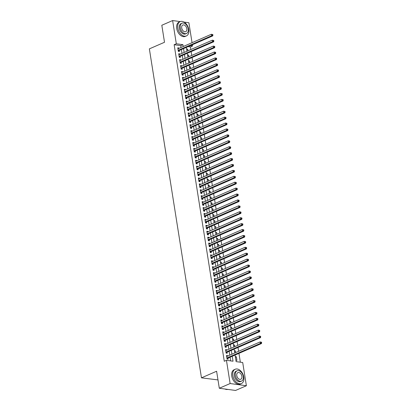 <?xml version="1.0" encoding="UTF-8"?>
<svg xmlns="http://www.w3.org/2000/svg" width="411" height="411" viewBox="0 0 411 411"><rect width="100%" height="100%" fill="white"/><g stroke="black" fill="none" stroke-linecap="round" stroke-linejoin="round"><path stroke-width="0.62" d="M217.984 379.918L201.467 377.837L149.363 48.868L164.508 42.271L161.816 25.261L172.63 20.55L180.27 21.583M184.087 22.102L188.89 22.749L192.05 42.693M192.374 44.758L192.569 45.97L190.293 45.662M190.822 49.551L190.406 46.916L192.569 45.97M240.343 362.194L238.94 353.368M238.616 351.302L238.005 347.449M237.676 345.384L237.07 341.536M236.741 339.471L236.13 335.617M235.801 333.552L235.195 329.699M234.866 327.634L234.255 323.786M233.931 321.721L233.32 317.867M232.991 315.802L232.385 311.949M232.056 309.884L231.444 306.036M231.116 303.97L230.509 300.117M230.181 298.052L229.569 294.199M229.246 292.134L228.634 288.286M228.305 286.22L227.694 282.367M227.37 280.302L226.759 276.449M226.43 274.384L225.824 270.536M225.495 268.47L224.884 264.617M224.56 262.552L223.949 258.699M223.62 256.634L223.009 252.786M222.685 250.72L222.074 246.867M221.745 244.802L221.139 240.949M220.81 238.883L220.198 235.035M219.875 232.97L219.263 229.117M218.935 227.052L218.323 223.199M218 221.133L217.388 217.285M217.059 215.22L216.453 211.367M216.124 209.302L215.513 205.449M215.189 203.383L214.578 199.535M214.249 197.465L213.638 193.617M213.314 191.552L212.703 187.699M212.374 185.633L211.768 181.785M211.439 179.715L210.828 175.867M210.499 173.802L209.893 169.949M209.564 167.883L208.952 164.035M208.629 161.965L208.017 158.117M207.689 156.052L207.082 152.198M206.754 150.133L206.142 146.285M205.813 144.215L205.207 140.367M204.878 138.302L204.267 134.448M203.943 132.383L203.332 128.53M203.003 126.465L202.397 122.617M202.068 120.551L201.457 116.698M201.128 114.633L200.522 110.78M200.193 108.715L199.582 104.867M199.258 102.801L198.647 98.948M198.318 96.883L197.706 93.03M197.383 90.965L196.771 87.117M196.443 85.051L195.836 81.198M195.508 79.133L194.896 75.28M194.573 73.215L193.961 69.367M193.632 67.301L193.021 63.448M192.697 61.383L192.086 57.53M191.757 55.464L191.151 51.616M235.071 355.053L236.114 361.623L242.706 362.517L246.384 385.739L230.124 383.54L226.446 360.319L233.037 361.207L232.256 356.28M230.124 383.54L219.304 388.251L235.565 390.45L246.384 385.739M227.653 356.075L227.581 355.628L226.487 355.479L227.047 359.029L228.146 359.178L227.982 358.14M226.718 350.157L226.646 349.71L225.547 349.561L226.112 353.111L227.206 353.26L227.042 352.222M225.778 344.243L225.711 343.791L224.612 343.642L225.171 347.192L226.271 347.341L226.107 346.309M224.843 338.325L224.771 337.878L223.671 337.729L224.236 341.279L225.336 341.428L225.171 340.39M223.908 332.407L223.836 331.96L222.736 331.811L223.296 335.361L224.396 335.51L224.231 334.472M222.968 326.493L222.896 326.041L221.796 325.892L222.361 329.442L223.461 329.591L223.296 328.559M222.032 320.575L221.961 320.128L220.861 319.979L221.426 323.529L222.521 323.678L222.356 322.64M221.092 314.656L221.02 314.21L219.926 314.061L220.486 317.611L221.586 317.76L221.421 316.722M220.157 308.743L220.085 308.291L218.986 308.142L219.551 311.692L220.65 311.841L220.486 310.808M219.217 302.825L219.15 302.378L218.051 302.229L218.611 305.779L219.71 305.928L219.546 304.89M218.282 296.906L218.21 296.459L217.111 296.31L217.676 299.86L218.775 300.009L218.611 298.972M217.347 290.993L217.275 290.541L216.176 290.392L216.736 293.942L217.835 294.091L217.671 293.058M216.407 285.075L216.335 284.628L215.241 284.479L215.801 288.029L216.9 288.178L216.736 287.14M215.472 279.156L215.4 278.709L214.301 278.56L214.866 282.11L215.96 282.259L215.801 281.222M214.532 273.243L214.465 272.791L213.366 272.642L213.925 276.192L215.025 276.341L214.861 275.308M213.597 267.325L213.525 266.878L212.425 266.729L212.99 270.279L214.09 270.428L213.925 269.39M212.662 261.406L212.59 260.959L211.49 260.81L212.05 264.36L213.15 264.509L212.985 263.472M211.722 255.493L211.65 255.041L210.555 254.892L211.115 258.442L212.215 258.591L212.05 257.558M210.786 249.575L210.715 249.128L209.615 248.979L210.18 252.529L211.275 252.678L211.115 251.64M209.846 243.656L209.78 243.209L208.68 243.06L209.24 246.61L210.34 246.759L210.175 245.721M208.911 237.743L208.839 237.291L207.74 237.142L208.305 240.692L209.405 240.841L209.24 239.808M207.976 231.825L207.904 231.378L206.805 231.229L207.365 234.779L208.464 234.928L208.3 233.89M207.036 225.906L206.964 225.459L205.87 225.31L206.43 228.86L207.529 229.009L207.365 227.971M206.101 219.993L206.029 219.541L204.93 219.392L205.495 222.942L206.589 223.091L206.425 222.058M205.161 214.074L205.094 213.628L203.995 213.479L204.555 217.029L205.654 217.178L205.49 216.14M204.226 208.156L204.154 207.709L203.055 207.56L203.62 211.11L204.719 211.259L204.555 210.221M203.291 202.243L203.219 201.791L202.12 201.642L202.68 205.192L203.779 205.341L203.615 204.308M202.351 196.324L202.279 195.877L201.185 195.728L201.744 199.278L202.844 199.427L202.68 198.39M201.416 190.406L201.344 189.959L200.244 189.81L200.809 193.36L201.904 193.509L201.739 192.471M200.476 184.493L200.409 184.041L199.309 183.892L199.869 187.442L200.969 187.591L200.804 186.558M199.541 178.574L199.469 178.127L198.369 177.978L198.934 181.528L200.034 181.677L199.869 180.64M198.605 172.656L198.534 172.209L197.434 172.06L197.994 175.61L199.094 175.759L198.929 174.721M197.665 166.743L197.593 166.291L196.494 166.142L197.059 169.692L198.159 169.841L197.994 168.808M196.73 160.824L196.658 160.372L195.559 160.228L196.124 163.778L197.218 163.922L197.054 162.89M195.79 154.906L195.718 154.459L194.624 154.31L195.184 157.86L196.283 158.009L196.119 156.971M194.855 148.993L194.783 148.541L193.684 148.392L194.249 151.942L195.348 152.091L195.184 151.058M193.92 143.074L193.848 142.622L192.749 142.478L193.309 146.028L194.408 146.172L194.244 145.14M192.98 137.156L192.908 136.709L191.809 136.56L192.374 140.11L193.473 140.259L193.309 139.221M192.045 131.243L191.973 130.79L190.874 130.641L191.434 134.191L192.533 134.34L192.369 133.308M191.105 125.324L191.033 124.872L189.939 124.728L190.499 128.278L191.598 128.422L191.434 127.389M190.17 119.406L190.098 118.959L188.998 118.81L189.563 122.36L190.658 122.509L190.499 121.471M189.23 113.493L189.163 113.04L188.063 112.891L188.623 116.441L189.723 116.59L189.558 115.558M188.295 107.574L188.223 107.122L187.123 106.978L187.688 110.528L188.788 110.672L188.623 109.639M187.359 101.656L187.288 101.209L186.188 101.06L186.748 104.61L187.848 104.759L187.683 103.721M186.419 95.737L186.347 95.29L185.253 95.141L185.813 98.691L186.913 98.84L186.748 97.808M185.484 89.824L185.412 89.372L184.313 89.228L184.878 92.778L185.972 92.922L185.813 91.889M184.544 83.906L184.477 83.459L183.378 83.31L183.938 86.86L185.037 87.009L184.873 85.971M183.609 77.987L183.537 77.54L182.438 77.391L183.003 80.941L184.102 81.09L183.938 80.058M182.674 72.074L182.602 71.622L181.503 71.478L182.063 75.028L183.162 75.172L182.998 74.139M181.734 66.156L181.662 65.709L180.568 65.56L181.128 69.11L182.227 69.259L182.063 68.221M180.799 60.237L180.727 59.79L179.628 59.641L180.193 63.191L181.287 63.34L181.123 62.308M179.859 54.324L179.792 53.872L178.693 53.723L179.253 57.273L180.352 57.422L180.188 56.389M186.686 49.561L187.642 49.145L187.904 50.82M187.621 55.48L188.577 55.064L188.844 56.739M188.562 61.393L189.517 60.977L189.779 62.652M189.497 67.312L190.452 66.895L190.719 68.57M190.437 73.23L191.387 72.814L191.654 74.489M191.372 79.143L192.327 78.727L192.589 80.402M192.312 85.062L193.262 84.645L193.53 86.32M193.247 90.98L194.203 90.564L194.465 92.239M194.182 96.893L195.138 96.477L195.405 98.152M195.122 102.812L196.073 102.396L196.34 104.07M196.057 108.73L197.013 108.314L197.275 109.989M196.997 114.643L197.948 114.227L198.215 115.902M197.932 120.562L198.888 120.146L199.15 121.82M198.867 126.48L199.823 126.064L200.09 127.739M199.808 132.393L200.758 131.977L201.025 133.652M200.743 138.312L201.698 137.896L201.96 139.57M201.683 144.23L202.633 143.814L202.9 145.489M202.618 150.143L203.573 149.727L203.835 151.402M203.553 156.062L204.508 155.646L204.776 157.321M204.493 161.98L205.443 161.564L205.711 163.239M205.428 167.894L206.384 167.477L206.646 169.152M206.368 173.812L207.319 173.396L207.586 175.071M207.303 179.73L208.259 179.314L208.521 180.989M208.238 185.644L209.194 185.227L209.461 186.902M209.178 191.562L210.129 191.146L210.396 192.821M210.113 197.48L211.069 197.064L211.331 198.739M211.054 203.394L212.004 202.977L212.271 204.652M211.989 209.312L212.944 208.896L213.206 210.571M212.924 215.23L213.879 214.814L214.146 216.489M213.864 221.144L214.814 220.733L215.081 222.402M214.799 227.062L215.754 226.646L216.022 228.321M215.739 232.98L216.689 232.564L216.957 234.239M216.674 238.894L217.63 238.483L217.892 240.152M217.614 244.812L218.565 244.396L218.832 246.071M218.549 250.731L219.505 250.314L219.767 251.989M219.484 256.644L220.44 256.233L220.707 257.903M220.424 262.562L221.375 262.146L221.642 263.821M221.359 268.481L222.315 268.064L222.577 269.739M222.3 274.394L223.25 273.983L223.517 275.653M223.235 280.312L224.19 279.896L224.452 281.571M224.17 286.231L225.125 285.815L225.392 287.489M225.11 292.144L226.06 291.733L226.327 293.403M226.045 298.062L227 297.646L227.262 299.321M226.985 303.981L227.935 303.565L228.203 305.239M227.92 309.894L228.876 309.483L229.138 311.153M228.855 315.812L229.811 315.396L230.078 317.071M229.795 321.731L230.746 321.315L231.013 322.989M230.73 327.644L231.686 327.233L231.948 328.903M231.67 333.562L232.621 333.146L232.888 334.821M232.605 339.481L233.561 339.065L233.823 340.74M233.54 345.394L234.496 344.983L234.763 346.653M234.481 351.313L235.431 350.896L235.698 352.571M190.406 46.916L188.13 46.607M186.599 49.007L187.642 49.145M187.534 54.92L188.577 55.064M188.474 60.838L189.517 60.977M189.409 66.757L190.452 66.895M190.35 72.67L191.387 72.814M191.285 78.588L192.327 78.727M192.22 84.507L193.262 84.645M193.16 90.42L194.203 90.564M194.095 96.338L195.138 96.477M195.035 102.257L196.073 102.396M195.97 108.17L197.013 108.314M196.905 114.088L197.948 114.227M197.845 120.007L198.888 120.146M198.78 125.92L199.823 126.064M199.72 131.839L200.758 131.977M200.655 137.757L201.698 137.896M201.59 143.67L202.633 143.814M202.531 149.589L203.573 149.727M203.466 155.507L204.508 155.646M204.406 161.42L205.443 161.564M205.341 167.339L206.384 167.477M206.276 173.257L207.319 173.396M207.216 179.17L208.259 179.314M208.151 185.089L209.194 185.227M209.091 191.007L210.129 191.146M210.026 196.92L211.069 197.064M210.966 202.839L212.004 202.977M211.901 208.757L212.944 208.896M212.836 214.67L213.879 214.814M213.777 220.589L214.814 220.733M214.712 226.507L215.754 226.646M215.652 232.421L216.689 232.564M216.587 238.339L217.63 238.483M217.522 244.257L218.565 244.396M218.462 250.171L219.505 250.314M219.397 256.089L220.44 256.233M220.337 262.007L221.375 262.146M221.272 267.921L222.315 268.064M222.207 273.839L223.25 273.983M223.147 279.757L224.19 279.896M224.082 285.671L225.125 285.815M225.023 291.589L226.06 291.733M225.958 297.507L227 297.646M226.893 303.421L227.935 303.565M227.833 309.339L228.876 309.483M228.768 315.258L229.811 315.396M229.708 321.176L230.746 321.315M230.643 327.089L231.686 327.233M231.578 333.008L232.621 333.146M232.518 338.926L233.561 339.065M233.453 344.839L234.496 344.983M234.393 350.758L235.431 350.896M235.328 356.676L236.371 356.815L236.931 360.365L235.893 360.226M181.035 47.486L180.737 45.606L174.146 44.717L224.283 361.259L226.446 360.319M230.674 360.889L230.093 357.221M229.764 355.155L229.153 351.302M228.829 349.237L228.218 345.389M227.889 343.324L227.283 339.471M226.954 337.405L226.343 333.552M226.019 331.487L225.408 327.639M225.079 325.574L224.468 321.721M224.144 319.655L223.533 315.802M223.204 313.737L222.598 309.889M222.269 307.824L221.657 303.97M221.334 301.905L220.722 298.052M220.394 295.987L219.782 292.139M219.459 290.074L218.847 286.22M218.518 284.155L217.912 280.302M217.583 278.237L216.972 274.389M216.648 272.323L216.037 268.47M215.708 266.405L215.097 262.552M214.773 260.487L214.162 256.639M213.833 254.573L213.227 250.72M212.898 248.655L212.287 244.802M211.958 242.737L211.352 238.889M211.023 236.823L210.411 232.97M210.088 230.905L209.476 227.052M209.148 224.987L208.541 221.139M208.213 219.073L207.601 215.22M207.272 213.155L206.666 209.302M206.337 207.236L205.726 203.388M205.402 201.323L204.791 197.47M204.462 195.405L203.851 191.552M203.527 189.486L202.916 185.638M202.587 183.573L201.981 179.72M201.652 177.655L201.041 173.802M200.717 171.736L200.106 167.888M199.777 165.823L199.165 161.97M198.842 159.905L198.23 156.052M197.902 153.986L197.295 150.138M196.967 148.073L196.355 144.22M196.032 142.155L195.42 138.302M195.091 136.236L194.48 132.388M194.156 130.323L193.545 126.47M193.216 124.405L192.61 120.551M192.281 118.486L191.67 114.638M191.346 112.573L190.735 108.72M190.406 106.654L189.795 102.801M189.471 100.736L188.86 96.888M188.531 94.818L187.925 90.97M187.596 88.904L186.984 85.051M186.656 82.986L186.049 79.138M185.721 77.068L185.109 73.22M184.786 71.154L184.174 67.301M183.845 65.236L183.239 61.388M182.91 59.318L182.299 55.47M181.97 53.404L181.364 49.551M178.924 48.406L178.852 47.959L177.752 47.81L178.317 51.36L179.417 51.509L179.253 50.471M219.304 388.251L216.612 371.241L201.467 377.837M174.146 44.717L176.309 43.772L172.63 20.55M183.198 46.546L182.9 44.665L176.309 43.772M231.927 354.215L231.321 350.362M230.992 348.297L230.381 344.444M230.057 342.378L229.446 338.53M229.117 336.465L228.506 332.612M228.182 330.547L227.571 326.694M227.242 324.628L226.636 320.78M226.307 318.715L225.696 314.862M225.372 312.797L224.76 308.944M224.432 306.878L223.82 303.03M223.497 300.965L222.885 297.112M222.556 295.047L221.95 291.193M221.621 289.128L221.01 285.28M220.681 283.215L220.075 279.362M219.746 277.297L219.135 273.443M218.811 271.378L218.2 267.53M217.871 265.465L217.265 261.612M216.936 259.547L216.325 255.693M215.996 253.628L215.39 249.78M215.061 247.715L214.45 243.862M214.126 241.796L213.515 237.943M213.186 235.878L212.579 232.03M212.251 229.965L211.639 226.112M211.311 224.046L210.704 220.193M210.375 218.128L209.764 214.28M209.44 212.215L208.829 208.362M208.5 206.296L207.889 202.443M207.565 200.378L206.954 196.53M206.625 194.465L206.019 190.612M205.69 188.546L205.079 184.693M204.755 182.628L204.144 178.78M203.815 176.709L203.204 172.861M202.88 170.796L202.269 166.943M201.94 164.878L201.333 161.03M201.005 158.959L200.393 155.111M200.07 153.046L199.458 149.193M199.13 147.128L198.518 143.28M198.194 141.209L197.583 137.361M197.254 135.296L196.648 131.443M196.319 129.378L195.708 125.53M195.384 123.459L194.773 119.611M194.444 117.546L193.833 113.693M193.509 111.628L192.898 107.774M192.569 105.709L191.963 101.861M191.634 99.796L191.023 95.943M190.694 93.878L190.088 90.024M189.759 87.959L189.147 84.111M188.824 82.046L188.212 78.193M187.884 76.127L187.277 72.274M186.948 70.209L186.337 66.361M186.008 64.296L185.402 60.443M185.073 58.377L184.462 54.524M184.138 52.459L183.527 48.611M186.424 45.138L186.013 45.318M186.342 47.383L186.954 51.236M187.277 53.302L187.889 57.15M188.217 59.215L188.824 63.068M189.152 65.133L189.764 68.986M190.093 71.052L190.699 74.9M191.028 76.965L191.639 80.818M191.963 82.883L192.574 86.736M192.903 88.802L193.514 92.65M193.838 94.715L194.449 98.568M194.778 100.633L195.384 104.486M195.713 106.552L196.324 110.4M196.648 112.465L197.259 116.318M197.588 118.383L198.2 122.237M198.523 124.302L199.135 128.15M199.463 130.22L200.07 134.068M200.398 136.133L201.01 139.987M201.333 142.052L201.945 145.9M202.274 147.97L202.885 151.818M203.209 153.884L203.82 157.737M204.149 159.802L204.755 163.65M205.084 165.72L205.695 169.568M206.024 171.634L206.63 175.487M206.959 177.552L207.57 181.4M207.894 183.47L208.505 187.318M208.834 189.384L209.44 193.237M209.769 195.302L210.381 199.155M210.709 201.22L211.316 205.068M211.644 207.134L212.256 210.987M212.579 213.052L213.191 216.905M213.52 218.971L214.126 222.819M214.455 224.884L215.066 228.737M215.395 230.802L216.001 234.655M216.33 236.721L216.941 240.569M217.265 242.634L217.876 246.487M218.205 248.552L218.816 252.405M219.14 254.471L219.751 258.319M220.08 260.384L220.686 264.237M221.015 266.302L221.627 270.155M221.95 272.221L222.562 276.069M222.89 278.134L223.502 281.987M223.825 284.052L224.437 287.906M224.766 289.971L225.372 293.819M225.701 295.884L226.312 299.737M226.636 301.802L227.247 305.656M227.576 307.721L228.187 311.569M228.511 313.634L229.122 317.487M229.451 319.553L230.057 323.406M230.386 325.471L230.997 329.319M231.321 331.384L231.932 335.237M232.261 337.303L232.873 341.156M233.196 343.221L233.808 347.069M234.136 349.134L234.743 352.987M180.737 45.606L182.9 44.665M177.845 48.395L178.852 47.959M235.416 357.231L236.371 356.815M178.785 54.314L179.792 53.872M179.72 60.227L180.727 59.79M180.66 66.145L181.662 65.709M181.595 72.064L182.602 71.622M182.53 77.977L183.537 77.54M183.47 83.895L184.477 83.459M184.405 89.814L185.412 89.372M185.346 95.727L186.347 95.29M186.281 101.645L187.288 101.209M187.216 107.564L188.223 107.122M188.156 113.477L189.163 113.04M189.091 119.396L190.098 118.959M190.031 125.314L191.033 124.872M190.966 131.227L191.973 130.79M191.906 137.146L192.908 136.709M192.841 143.064L193.848 142.622M193.776 148.977L194.783 148.541M194.716 154.896L195.718 154.459M195.651 160.814L196.658 160.372M196.592 166.727L197.593 166.291M197.527 172.646L198.534 172.209M198.462 178.564L199.469 178.127M199.402 184.477L200.409 184.041M200.337 190.396L201.344 189.959M201.277 196.314L202.279 195.877M202.212 202.227L203.219 201.791M203.147 208.146L204.154 207.709M204.087 214.064L205.094 213.628M205.022 219.977L206.029 219.541M205.962 225.896L206.964 225.459M206.897 231.814L207.904 231.378M207.832 237.728L208.839 237.291M208.773 243.646L209.78 243.209M209.708 249.564L210.715 249.128M210.648 255.478L211.65 255.041M211.583 261.396L212.59 260.959M212.518 267.314L213.525 266.878M213.458 273.233L214.465 272.791M214.393 279.146L215.4 278.709M215.333 285.064L216.335 284.628M216.268 290.983L217.275 290.541M217.208 296.896L218.21 296.459M218.143 302.815L219.15 302.378M219.078 308.733L220.085 308.291M220.019 314.646L221.02 314.21M220.954 320.565L221.961 320.128M221.894 326.483L222.896 326.041M222.829 332.396L223.836 331.96M223.764 338.315L224.771 337.878M224.704 344.233L225.711 343.791M225.639 350.146L226.646 349.71M226.579 356.065L227.581 355.628M178.184 50.527L178.903 50.625L212.744 35.885L211.644 35.736L178.153 50.322M212.466 35.094L211.644 35.736L211.413 34.257L212.816 34.56L212.374 34.503L212.466 35.094L212.908 35.151L212.816 34.56M177.917 48.842L211.413 34.257L212.374 34.503M178.903 50.625A0.622 0.437 -82.3 0 0 178.749 50.738L178.297 51.226M212.744 35.885L212.908 35.151M188.772 29.52A7.799 5.096 66.5 0 0 180.167 21.629A7.799 5.096 66.5 0 0 177.783 28.035A7.799 5.096 66.5 0 0 186.389 35.927A7.799 5.096 66.5 0 0 188.772 29.52M180.167 21.629L179.083 22.096A7.799 5.096 66.5 0 0 176.704 28.503A7.799 5.096 66.5 0 0 185.31 36.394L186.389 35.927M186.517 33.491L185.52 33.923A5.615 3.668 -113.5 0 1 179.324 28.241A5.615 3.668 -113.5 0 1 181.035 23.627L182.032 23.196A5.615 3.668 66.5 0 0 180.316 27.809A5.615 3.668 66.5 0 0 186.517 33.491A5.615 3.668 66.5 0 0 188.228 28.878A5.615 3.668 66.5 0 0 182.032 23.196M181.724 27.999A3.617 2.363 66.5 0 0 185.715 31.657A3.617 2.363 66.5 0 0 186.82 28.688A3.617 2.363 66.5 0 0 182.828 25.025A3.617 2.363 66.5 0 0 181.724 27.999M243.826 377.123A7.799 5.096 66.5 0 0 235.22 369.232A7.799 5.096 66.5 0 0 232.842 375.639A7.799 5.096 66.5 0 0 241.447 383.53A7.799 5.096 66.5 0 0 243.826 377.123M235.22 369.232L234.136 369.705A7.799 5.096 66.5 0 0 231.758 376.111A7.799 5.096 66.5 0 0 240.363 384.002L241.447 383.53M241.57 381.095L240.574 381.531A5.615 3.668 -113.5 0 1 234.378 375.849A5.615 3.668 -113.5 0 1 236.094 371.236L237.085 370.804A5.615 3.668 66.5 0 0 235.375 375.413A5.615 3.668 66.5 0 0 241.57 381.095A5.615 3.668 66.5 0 0 243.281 376.486A5.615 3.668 66.5 0 0 237.085 370.804M236.782 375.603A3.617 2.363 66.5 0 0 240.774 379.266A3.617 2.363 66.5 0 0 241.879 376.296A3.617 2.363 66.5 0 0 237.882 372.633A3.617 2.363 66.5 0 0 236.782 375.603M224.951 389.017A7.799 5.096 66.5 0 0 227.838 389.407M179.119 56.441L179.843 56.538L213.684 41.804L212.585 41.655L179.088 56.24M213.407 41.008L212.585 41.655L212.348 40.175L213.751 40.478L213.314 40.417L213.407 41.008L213.843 41.069L213.751 40.478M178.857 54.761L212.348 40.175L213.314 40.417M179.843 56.538A0.622 0.437 -82.3 0 0 179.689 56.651L179.232 57.144M213.684 41.804L213.843 41.069M180.059 62.359L180.778 62.457L214.619 47.717L213.52 47.568L180.028 62.159M214.342 46.926L213.52 47.568L213.288 46.094L214.691 46.392L214.249 46.335L214.342 46.926L214.783 46.988L214.691 46.392M179.792 60.679L213.288 46.094L214.249 46.335M180.778 62.457A0.622 0.437 -82.3 0 0 180.624 62.57L180.172 63.058M214.619 47.717L214.783 46.988M180.994 68.277L181.719 68.375L215.559 53.636L214.46 53.487L180.963 68.072M215.282 52.844L214.46 53.487L214.223 52.007L215.626 52.31L215.184 52.254L215.282 52.844L215.718 52.901L215.626 52.31M180.727 66.592L214.223 52.007L215.184 52.254M181.719 68.375A0.622 0.437 -82.3 0 0 181.559 68.488L181.107 68.976M215.559 53.636L215.718 52.901M181.934 74.191L182.654 74.288L216.494 59.554L215.395 59.405L181.898 73.99M216.217 58.758L215.395 59.405L215.164 57.925L216.561 58.228L216.124 58.167L216.217 58.758L216.659 58.819L216.561 58.228M181.667 72.511L215.164 57.925L216.124 58.167M182.654 74.288A0.622 0.437 -82.3 0 0 182.499 74.401L182.042 74.894M216.494 59.554L216.659 58.819M182.869 80.109L183.589 80.207L217.429 65.467L216.335 65.318L182.838 79.909M217.157 64.676L216.335 65.318L216.099 63.844L217.501 64.142L217.059 64.085L217.157 64.676L217.594 64.738L217.501 64.142M182.602 78.429L216.099 63.844L217.059 64.085M183.589 80.207A0.622 0.437 -82.3 0 0 183.434 80.32L182.982 80.808M217.429 65.467L217.594 64.738M183.809 86.027L184.529 86.125L218.369 71.386L217.27 71.237L183.774 85.822M218.092 70.594L217.27 71.237L217.034 69.757L218.436 70.06L218 70.004L218.092 70.594L218.529 70.651L218.436 70.06M183.542 84.342L217.034 69.757L218 70.004M184.529 86.125A0.622 0.437 -82.3 0 0 184.375 86.238L183.917 86.726M218.369 71.386L218.529 70.651M184.745 91.941L185.464 92.038L219.304 77.304L218.205 77.155L184.714 91.74M219.027 76.508L218.205 77.155L217.974 75.675L219.376 75.978L218.935 75.917L219.027 76.508L219.469 76.569L219.376 75.978M184.477 90.261L217.974 75.675L218.935 75.917M185.464 92.038A0.622 0.437 -82.3 0 0 185.31 92.151L184.858 92.645M219.304 77.304L219.469 76.569M185.68 97.859L186.404 97.957L220.245 83.217L219.145 83.073L185.649 97.659M219.967 82.426L219.145 83.073L218.909 81.594L220.311 81.897L219.87 81.835L219.967 82.426L220.404 82.488L220.311 81.897M185.418 96.179L218.909 81.594L219.87 81.835M186.404 97.957A0.622 0.437 -82.3 0 0 186.245 98.07L185.793 98.558M220.245 83.217L220.404 82.488M186.62 103.778L187.339 103.875L221.18 89.136L220.08 88.987L186.589 103.572M220.902 88.344L220.08 88.987L219.849 87.507L221.246 87.81L220.81 87.754L220.902 88.344L221.344 88.401L221.246 87.81M186.353 102.092L219.849 87.507L220.81 87.754M187.339 103.875A0.622 0.437 -82.3 0 0 187.185 103.988L186.728 104.476M221.18 89.136L221.344 88.401M187.555 109.691L188.274 109.788L222.115 95.054L221.02 94.905L187.524 109.49M221.842 94.258L221.02 94.905L220.784 93.425L222.187 93.729L221.745 93.667L221.842 94.258L222.279 94.319L222.187 93.729M187.288 108.011L220.784 93.425L221.745 93.667M188.274 109.788A0.622 0.437 -82.3 0 0 188.12 109.901L187.668 110.395M222.115 95.054L222.279 94.319M188.495 115.609L189.214 115.707L223.055 100.967L221.955 100.823L188.459 115.409M222.777 100.176L221.955 100.823L221.719 99.344L223.122 99.647L222.685 99.585L222.777 100.176L223.214 100.238L223.122 99.647M188.228 113.929L221.719 99.344L222.685 99.585M189.214 115.707A0.622 0.437 -82.3 0 0 189.06 115.82L188.603 116.308M223.055 100.967L223.214 100.238M189.43 121.528L190.149 121.625L223.99 106.886L222.89 106.737L189.399 121.322M223.712 106.095L222.89 106.737L222.659 105.257L224.062 105.56L223.62 105.504L223.712 106.095L224.154 106.151L224.062 105.56M189.163 119.842L222.659 105.257L223.62 105.504M190.149 121.625A0.622 0.437 -82.3 0 0 189.995 121.738L189.543 122.226M223.99 106.886L224.154 106.151M190.365 127.441L191.089 127.538L224.93 112.804L223.831 112.655L190.334 127.24M224.653 112.008L223.831 112.655L223.594 111.176L224.997 111.479L224.56 111.417L224.653 112.008L225.089 112.069L224.997 111.479M190.103 125.761L223.594 111.176L224.56 111.417M191.089 127.538A0.622 0.437 -82.3 0 0 190.93 127.651L190.478 128.145M224.93 112.804L225.089 112.069M191.305 133.359L192.024 133.457L225.865 118.717L224.766 118.574L191.274 133.159M225.588 117.926L224.766 118.574L224.534 117.094L225.932 117.397L225.495 117.335L225.588 117.926L226.029 117.988L225.932 117.397M191.038 131.679L224.534 117.094L225.495 117.335M192.024 133.457A0.622 0.437 -82.3 0 0 191.87 133.57L191.413 134.058M225.865 118.717L226.029 117.988M192.24 139.278L192.959 139.375L226.8 124.636L225.706 124.487L192.209 139.072M226.528 123.845L225.706 124.487L225.469 123.007L226.872 123.31L226.43 123.254L226.528 123.845L226.964 123.901L226.872 123.31M191.973 137.593L225.469 123.007L226.43 123.254M192.959 139.375A0.622 0.437 -82.3 0 0 192.805 139.488L192.353 139.976M226.8 124.636L226.964 123.901M193.18 145.191L193.9 145.289L227.74 130.554L226.641 130.405L193.144 144.991M227.463 129.758L226.641 130.405L226.404 128.926L227.807 129.229L227.37 129.167L227.463 129.758L227.905 129.819L227.807 129.229M192.913 143.511L226.404 128.926L227.37 129.167M193.9 145.289A0.622 0.437 -82.3 0 0 193.745 145.402L193.288 145.895M227.74 130.554L227.905 129.819M194.115 151.109L194.835 151.207L228.675 136.467L227.576 136.324L194.084 150.909M228.398 135.676L227.576 136.324L227.345 134.844L228.747 135.147L228.305 135.085L228.398 135.676L228.84 135.738L228.747 135.147M193.848 149.429L227.345 134.844L228.305 135.085M194.835 151.207A0.622 0.437 -82.3 0 0 194.68 151.32L194.228 151.808M228.675 136.467L228.84 135.738M195.05 157.028L195.775 157.125L229.615 142.386L228.516 142.237L195.02 156.822M229.338 141.595L228.516 142.237L228.28 140.757L229.682 141.06L229.246 141.004L229.338 141.595L229.775 141.651L229.682 141.06M194.788 155.343L228.28 140.757L229.246 141.004M195.775 157.125A0.622 0.437 -82.3 0 0 195.615 157.238L195.163 157.726M229.615 142.386L229.775 141.651M195.99 162.941L196.71 163.039L230.55 148.304L229.451 148.155L195.96 162.741M230.273 147.513L229.451 148.155L229.22 146.676L230.617 146.979L230.181 146.917L230.273 147.513L230.715 147.57L230.617 146.979M195.723 161.261L229.22 146.676L230.181 146.917M196.71 163.039A0.622 0.437 -82.3 0 0 196.556 163.152L196.098 163.645M230.55 148.304L230.715 147.57M196.926 168.859L197.645 168.957L231.485 154.217L230.391 154.074L196.895 168.659M231.213 153.426L230.391 154.074L230.155 152.594L231.557 152.897L231.116 152.835L231.213 153.426L231.65 153.488L231.557 152.897M196.658 167.179L230.155 152.594L231.116 152.835M197.645 168.957A0.622 0.437 -82.3 0 0 197.491 169.07L197.039 169.563M231.485 154.217L231.65 153.488M197.866 174.778L198.585 174.875L232.426 160.136L231.326 159.987L197.83 174.572M232.148 159.345L231.326 159.987L231.09 158.507L232.492 158.81L232.056 158.754L232.148 159.345L232.59 159.401L232.492 158.81M197.599 173.093L231.09 158.507L232.056 158.754M198.585 174.875A0.622 0.437 -82.3 0 0 198.431 174.988L197.974 175.476M232.426 160.136L232.59 159.401M198.801 180.691L199.52 180.789L233.361 166.054L232.261 165.905L198.77 180.491M233.083 165.263L232.261 165.905L232.03 164.426L233.433 164.729L232.991 164.667L233.083 165.263L233.525 165.32L233.433 164.729M198.534 179.011L232.03 164.426L232.991 164.667M199.52 180.789A0.622 0.437 -82.3 0 0 199.366 180.902L198.914 181.395M233.361 166.054L233.525 165.32M199.736 186.609L200.46 186.707L234.301 171.968L233.201 171.824L199.705 186.409M234.023 171.176L233.201 171.824L232.965 170.344L234.368 170.647L233.931 170.586L234.023 171.176L234.46 171.238L234.368 170.647M199.474 184.929L232.965 170.344L233.931 170.586M200.46 186.707A0.622 0.437 -82.3 0 0 200.306 186.82L199.849 187.313M234.301 171.968L234.46 171.238M200.676 192.528L201.395 192.625L235.236 177.886L234.136 177.737L200.645 192.322M234.958 177.095L234.136 177.737L233.905 176.257L235.308 176.56L234.866 176.504L234.958 177.095L235.4 177.151L235.308 176.56M200.409 190.843L233.905 176.257L234.866 176.504M201.395 192.625A0.622 0.437 -82.3 0 0 201.241 192.738L200.784 193.227M235.236 177.886L235.4 177.151M201.611 198.441L202.33 198.539L236.171 183.804L235.077 183.655L201.58 198.241M235.899 183.013L235.077 183.655L234.84 182.176L236.243 182.479L235.801 182.417L235.899 183.013L236.335 183.07L236.243 182.479M201.344 196.761L234.84 182.176L235.801 182.417M202.33 198.539A0.622 0.437 -82.3 0 0 202.176 198.652L201.724 199.145M236.171 183.804L236.335 183.07M202.551 204.359L203.27 204.457L237.111 189.723L236.012 189.574L202.515 204.159M236.834 188.926L236.012 189.574L235.775 188.094L237.178 188.397L236.741 188.336L236.834 188.926L237.275 188.988L237.178 188.397M202.284 202.68L235.775 188.094L236.741 188.336M203.27 204.457A0.622 0.437 -82.3 0 0 203.116 204.57L202.659 205.063M237.111 189.723L237.275 188.988M203.486 210.278L204.205 210.375L238.046 195.636L236.947 195.487L203.455 210.072M237.769 194.845L236.947 195.487L236.715 194.007L238.118 194.311L237.676 194.254L237.769 194.845L238.21 194.901L238.118 194.311M203.219 208.598L236.715 194.007L237.676 194.254M204.205 210.375A0.622 0.437 -82.3 0 0 204.051 210.489L203.599 210.977M238.046 195.636L238.21 194.901M204.421 216.191L205.146 216.289L238.986 201.554L237.887 201.405L204.39 215.991M238.709 200.763L237.887 201.405L237.65 199.926L239.053 200.229L238.616 200.167L238.709 200.763L239.145 200.82L239.053 200.229M204.159 214.511L237.65 199.926L238.616 200.167M205.146 216.289A0.622 0.437 -82.3 0 0 204.991 216.402L204.534 216.895M238.986 201.554L239.145 200.82M205.361 222.11L206.081 222.207L239.921 207.473L238.822 207.324L205.33 221.909M239.644 206.676L238.822 207.324L238.591 205.844L239.993 206.147L239.551 206.086L239.644 206.676L240.086 206.738L239.993 206.147M205.094 220.43L238.591 205.844L239.551 206.086M206.081 222.207A0.622 0.437 -82.3 0 0 205.926 222.32L205.474 222.813M239.921 207.473L240.086 206.738M206.296 228.028L207.021 228.126L240.861 213.386L239.762 213.237L206.265 227.822M240.584 212.595L239.762 213.237L239.526 211.757L240.928 212.061L240.486 212.004L240.584 212.595L241.021 212.651L240.928 212.061M206.029 226.348L239.526 211.757L240.486 212.004M207.021 228.126A0.622 0.437 -82.3 0 0 206.861 228.239L206.409 228.727M240.861 213.386L241.021 212.651M207.236 233.941L207.956 234.039L241.796 219.304L240.697 219.155L207.201 233.741M241.519 218.513L240.697 219.155L240.466 217.676L241.863 217.979L241.427 217.917L241.519 218.513L241.961 218.57L241.863 217.979M206.969 232.261L240.466 217.676L241.427 217.917M207.956 234.039A0.622 0.437 -82.3 0 0 207.802 234.152L207.344 234.645M241.796 219.304L241.961 218.57M208.172 239.86L208.891 239.957L242.731 225.223L241.637 225.074L208.141 239.659M242.454 224.427L241.637 225.074L241.401 223.594L242.803 223.897L242.362 223.836L242.454 224.427L242.896 224.488L242.803 223.897M207.904 238.18L241.401 223.594L242.362 223.836M208.891 239.957A0.622 0.437 -82.3 0 0 208.737 240.07L208.285 240.563M242.731 225.223L242.896 224.488M209.112 245.778L209.831 245.876L243.672 231.136L242.572 230.987L209.076 245.573M243.394 230.345L242.572 230.987L242.336 229.508L243.738 229.811L243.302 229.754L243.394 230.345L243.831 230.401L243.738 229.811M208.845 244.098L242.336 229.508L243.302 229.754M209.831 245.876A0.622 0.437 -82.3 0 0 209.677 245.989L209.22 246.477M243.672 231.136L243.831 230.401M210.047 251.691L210.766 251.789L244.607 237.055L243.507 236.906L210.016 251.491M244.329 236.263L243.507 236.906L243.276 235.426L244.679 235.729L244.237 235.667L244.329 236.263L244.771 236.32L244.679 235.729M209.78 250.011L243.276 235.426L244.237 235.667M210.766 251.789A0.622 0.437 -82.3 0 0 210.612 251.902L210.16 252.395M244.607 237.055L244.771 236.32M210.982 257.61L211.706 257.707L245.547 242.973L244.447 242.824L210.951 257.409M245.269 242.177L244.447 242.824L244.211 241.344L245.614 241.647L245.172 241.586L245.269 242.177L245.706 242.238L245.614 241.647M210.72 255.93L244.211 241.344L245.172 241.586M211.706 257.707A0.622 0.437 -82.3 0 0 211.547 257.82L211.095 258.314M245.547 242.973L245.706 242.238M211.922 263.528L212.641 263.626L246.482 248.886L245.382 248.737L211.891 263.323M246.204 248.095L245.382 248.737L245.151 247.258L246.549 247.561L246.112 247.504L246.204 248.095L246.646 248.152L246.549 247.561M211.655 261.848L245.151 247.258L246.112 247.504M212.641 263.626A0.622 0.437 -82.3 0 0 212.487 263.739L212.03 264.227M246.482 248.886L246.646 248.152M212.857 269.441L213.576 269.539L247.417 254.805L246.323 254.656L212.826 269.241M247.145 254.013L246.323 254.656L246.086 253.176L247.489 253.479L247.047 253.417L247.145 254.013L247.581 254.07L247.489 253.479M212.59 267.761L246.086 253.176L247.047 253.417M213.576 269.539A0.622 0.437 -82.3 0 0 213.422 269.652L212.97 270.145M247.417 254.805L247.581 254.07M213.797 275.36L214.516 275.457L248.357 260.723L247.258 260.574L213.761 275.159M248.08 259.927L247.258 260.574L247.021 259.094L248.424 259.398L247.987 259.336L248.08 259.927L248.516 259.988L248.424 259.398M213.53 273.68L247.021 259.094L247.987 259.336M214.516 275.457A0.622 0.437 -82.3 0 0 214.362 275.57L213.905 276.064M248.357 260.723L248.516 259.988M214.732 281.278L215.451 281.376L249.292 266.636L248.193 266.487L214.701 281.073M249.015 265.845L248.193 266.487L247.961 265.008L249.364 265.311L248.922 265.254L249.015 265.845L249.456 265.907L249.364 265.311M214.465 279.598L247.961 265.008L248.922 265.254M215.451 281.376A0.622 0.437 -82.3 0 0 215.297 281.489L214.845 281.977M249.292 266.636L249.456 265.907M215.667 287.191L216.392 287.289L250.232 272.555L249.133 272.406L215.636 286.991M249.955 271.763L249.133 272.406L248.896 270.926L250.299 271.229L249.862 271.168L249.955 271.763L250.391 271.82L250.299 271.229M215.405 285.511L248.896 270.926L249.862 271.168M216.392 287.289A0.622 0.437 -82.3 0 0 216.232 287.402L215.78 287.895M250.232 272.555L250.391 271.82M216.607 293.11L217.327 293.207L251.167 278.473L250.068 278.324L216.576 292.909M250.89 277.677L250.068 278.324L249.837 276.844L251.234 277.148L250.797 277.086L250.89 277.677L251.332 277.738L251.234 277.148M216.34 291.43L249.837 276.844L250.797 277.086M217.327 293.207A0.622 0.437 -82.3 0 0 217.172 293.32L216.715 293.814M251.167 278.473L251.332 277.738M217.542 299.028L218.262 299.126L252.102 284.386L251.008 284.237L217.511 298.828M251.83 283.595L251.008 284.237L250.772 282.758L252.174 283.061L251.732 283.004L251.83 283.595L252.267 283.657L252.174 283.061M217.275 297.348L250.772 282.758L251.732 283.004M218.262 299.126A0.622 0.437 -82.3 0 0 218.107 299.239L217.655 299.727M252.102 284.386L252.267 283.657M218.482 304.941L219.202 305.039L253.042 290.305L251.943 290.156L218.447 304.741M252.765 289.514L251.943 290.156L251.707 288.676L253.109 288.979L252.673 288.918L252.765 289.514L253.202 289.57L253.109 288.979M218.215 303.261L251.707 288.676L252.673 288.918M219.202 305.039A0.622 0.437 -82.3 0 0 219.048 305.152L218.59 305.645M253.042 290.305L253.202 289.57M219.417 310.86L220.137 310.957L253.977 296.223L252.878 296.074L219.387 310.659M253.7 295.427L252.878 296.074L252.647 294.595L254.049 294.898L253.608 294.836L253.7 295.427L254.142 295.488L254.049 294.898M219.15 309.18L252.647 294.595L253.608 294.836M220.137 310.957A0.622 0.437 -82.3 0 0 219.983 311.07L219.531 311.564M253.977 296.223L254.142 295.488M220.353 316.778L221.077 316.876L254.918 302.136L253.818 301.987L220.322 316.578M254.64 301.345L253.818 301.987L253.582 300.508L254.984 300.811L254.548 300.754L254.64 301.345L255.077 301.407L254.984 300.811M220.09 315.098L253.582 300.508L254.548 300.754M221.077 316.876A0.622 0.437 -82.3 0 0 220.918 316.989L220.466 317.477M254.918 302.136L255.077 301.407M221.293 322.692L222.012 322.789L255.853 308.055L254.753 307.906L221.262 322.491M255.575 307.264L254.753 307.906L254.522 306.426L255.919 306.729L255.483 306.668L255.575 307.264L256.017 307.32L255.919 306.729M221.026 321.012L254.522 306.426L255.483 306.668M222.012 322.789A0.622 0.437 -82.3 0 0 221.858 322.902L221.401 323.395M255.853 308.055L256.017 307.32M222.228 328.61L222.947 328.708L256.788 313.973L255.693 313.824L222.197 328.41M256.515 313.177L255.693 313.824L255.457 312.345L256.86 312.648L256.418 312.586L256.515 313.177L256.952 313.239L256.86 312.648M221.961 326.93L255.457 312.345L256.418 312.586M222.947 328.708A0.622 0.437 -82.3 0 0 222.793 328.821L222.341 329.314M256.788 313.973L256.952 313.239M223.168 334.528L223.887 334.626L257.728 319.886L256.628 319.737L223.132 334.328M257.45 319.095L256.628 319.737L256.392 318.258L257.795 318.561L257.358 318.504L257.45 319.095L257.892 319.157L257.795 318.561M222.901 332.848L256.392 318.258L257.358 318.504M223.887 334.626A0.622 0.437 -82.3 0 0 223.733 334.739L223.276 335.227M257.728 319.886L257.892 319.157M224.103 340.447L224.822 340.539L258.663 325.805L257.563 325.656L224.072 340.241M258.385 325.014L257.563 325.656L257.332 324.176L258.735 324.479L258.293 324.418L258.385 325.014L258.827 325.07L258.735 324.479M223.836 338.762L257.332 324.176L258.293 324.418M224.822 340.539A0.622 0.437 -82.3 0 0 224.668 340.652L224.216 341.145M258.663 325.805L258.827 325.07M225.038 346.36L225.762 346.458L259.603 331.723L258.504 331.574L225.007 346.16M259.326 330.927L258.504 331.574L258.267 330.095L259.67 330.398L259.233 330.336L259.326 330.927L259.762 330.989L259.67 330.398M224.776 344.68L258.267 330.095L259.233 330.336M225.762 346.458A0.622 0.437 -82.3 0 0 225.608 346.571L225.151 347.064M259.603 331.723L259.762 330.989M225.978 352.278L226.697 352.376L260.538 337.637L259.439 337.488L225.947 352.078M260.261 336.845L259.439 337.488L259.207 336.008L260.61 336.311L260.168 336.255L260.261 336.845L260.702 336.907L260.61 336.311M225.711 350.598L259.207 336.008L260.168 336.255M226.697 352.376A0.622 0.437 -82.3 0 0 226.543 352.489L226.086 352.977M260.538 337.637L260.702 336.907M226.913 358.197L227.632 358.289L261.473 343.555L260.379 343.406L226.882 357.991M261.201 342.764L260.379 343.406L260.142 341.926L261.545 342.229L261.103 342.173L261.201 342.764L261.637 342.82L261.545 342.229M226.646 356.512L260.142 341.926L261.103 342.173M227.632 358.289A0.622 0.437 -82.3 0 0 227.478 358.402L227.026 358.895M261.473 343.555L261.637 342.82M178.204 50.661L178.749 50.738M179.145 56.579L179.689 56.651M180.08 62.498L180.624 62.57M181.02 68.411L181.559 68.488M181.955 74.329L182.499 74.401M182.89 80.248L183.434 80.32M183.83 86.161L184.375 86.238M184.765 92.079L185.31 92.151M185.705 97.998L186.245 98.07M186.64 103.911L187.185 103.988M187.575 109.829L188.12 109.901M188.515 115.748L189.06 115.82M189.45 121.661L189.995 121.738M190.391 127.58L190.93 127.651M191.326 133.498L191.87 133.57M192.261 139.411L192.805 139.488M193.201 145.33L193.745 145.402M194.136 151.248L194.68 151.32M195.076 157.161L195.615 157.238M196.011 163.08L196.556 163.152M196.946 168.998L197.491 169.07M197.886 174.911L198.431 174.988M198.821 180.83L199.366 180.902M199.761 186.748L200.306 186.82M200.696 192.661L201.241 192.738M201.631 198.58L202.176 198.652M202.572 204.498L203.116 204.57M203.507 210.411L204.051 210.489M204.447 216.33L204.991 216.402M205.382 222.248L205.926 222.32M206.322 228.162L206.861 228.239M207.257 234.08L207.802 234.152M208.192 239.998L208.737 240.07M209.132 245.912L209.677 245.989M210.067 251.83L210.612 251.902M211.007 257.748L211.547 257.82M211.942 263.662L212.487 263.739M212.877 269.58L213.422 269.652M213.818 275.498L214.362 275.57M214.753 281.412L215.297 281.489M215.693 287.33L216.232 287.402M216.628 293.248L217.172 293.32M217.563 299.162L218.107 299.239M218.503 305.08L219.048 305.152M219.438 310.999L219.983 311.07M220.378 316.912L220.918 316.989M221.313 322.83L221.858 322.902M222.248 328.749L222.793 328.821M223.188 334.662L223.733 334.739M224.123 340.58L224.668 340.652M225.064 346.499L225.608 346.571M225.999 352.417L226.543 352.489M226.934 358.33L227.478 358.402"/></g></svg>
